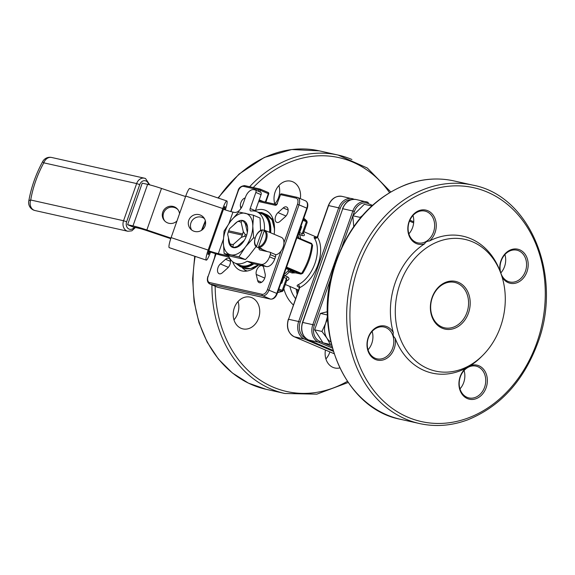 <?xml version="1.0" encoding="UTF-8"?>
<svg xmlns="http://www.w3.org/2000/svg" width="575" height="575" viewBox="0 0 575 575"><rect width="100%" height="100%" fill="white"/><g stroke="black" fill="none" stroke-linecap="round" stroke-linejoin="round"><path stroke-width="0.86" d="M206.274 260.13L169.237 247.653A9.308 1.438 -71.4 0 1 169.129 247.581A9.308 1.438 -71.4 0 1 171.113 237.604L208.15 250.075A9.308 1.438 108.6 0 0 206.166 260.058A9.308 1.438 108.6 0 0 206.274 260.13A9.308 1.438 108.6 0 0 210.335 252.547L210.507 252.058M225.335 209.925A9.308 1.438 108.6 0 0 226.952 201.027A9.308 1.438 108.6 0 0 226.845 200.955A9.308 1.438 108.6 0 0 222.784 208.538L185.747 196.061L171.113 237.604M185.747 196.061A9.308 1.438 -71.4 0 1 189.807 188.478L226.845 200.955M229.152 257.104L223.531 255.846A22.102 1.926 19.4 0 1 209.652 251.778A3.493 0.539 -71.4 0 1 208.128 254.617A3.493 0.539 -71.4 0 1 208.833 250.851A15.122 1.315 -160.6 0 0 218.327 253.632L228.663 255.94A27.923 16.387 -67 0 0 234.931 263.07A27.923 16.387 -67 0 0 247.092 261.237L261.064 264.356A9.308 5.462 -67 0 0 269.531 256.809L270.3 254.624A2.329 1.366 -67 0 0 269.862 252.188A2.329 1.366 -67 0 0 269.725 252.138L259.821 249.931A2.329 1.366 113 0 1 259.677 249.881A2.329 1.366 113 0 1 259.088 248.033M224.48 209.652A3.493 0.539 -71.4 0 0 224.983 206.468A3.493 0.539 -71.4 0 0 223.459 209.307L208.833 250.851M222.784 208.538L208.15 250.075M191.626 229.978A8.726 8.589 138.5 0 1 204.456 218.629M188.78 220.318A8.726 8.589 138.5 0 1 203.485 217.285A8.726 8.589 138.5 0 1 202.637 229.504A8.726 8.589 138.5 0 1 188.78 220.318M170.753 238.668L147.682 230.898A15.122 1.315 -160.6 0 0 138.187 228.11L132.796 226.909L127.6 224.696L132.99 225.903A22.102 1.926 19.4 0 1 146.862 229.971L170.947 238.086M127.6 224.696L142.226 183.159L147.617 184.359A22.102 1.926 19.4 0 1 161.489 188.435L185.574 196.549M179.544 213.67A8.726 8.589 -41.5 0 0 165.255 208.416A8.726 8.589 -41.5 0 0 164.407 220.635A8.726 8.589 -41.5 0 0 176.978 220.965M164.831 221.08A8.726 8.589 138.5 0 1 166.074 209.343A8.726 8.589 138.5 0 1 177.869 209.544M223.459 209.307A15.122 1.315 -160.6 0 0 232.954 212.096L234.305 212.398A9.308 5.462 113 0 0 242.772 204.858L245.467 197.203A9.308 5.462 -67 0 1 253.934 189.664L255.286 189.966A2.329 1.366 -67 0 1 255.422 190.009A2.329 1.366 -67 0 1 255.861 192.452L250.204 208.524L255.401 210.73A2.329 1.366 -67 0 0 255.271 211.183M209.652 251.778L208.639 251.433M371.263 206.425L371.608 205.936L364.306 204.312L352.798 215.754L353.754 226.564M314.633 329.82L323.013 342.815L330.316 344.447L326.909 338.122L321.935 331.452L314.633 329.82L320.412 313.411L327.369 311.736M468.488 312.994A24.43 19.665 -77.4 0 1 442.204 328.21A24.43 19.665 -77.4 0 1 432.084 297.519A24.43 19.665 -77.4 0 1 458.368 282.303A24.43 19.665 -77.4 0 1 468.488 312.994M400.013 283.877A67.476 54.309 -77.4 0 1 450.764 238.582A67.476 54.309 -77.4 0 1 500.94 273.578A67.476 54.309 -77.4 0 1 482.655 355.472A67.476 54.309 -77.4 0 1 415.711 360.963A67.476 54.309 -77.4 0 1 400.013 283.877M241.22 237.41A12.097 7.101 -67 0 0 242.276 235.11L228.282 231.984A12.097 7.101 -67 0 0 227.678 234.384L229.813 243.548A12.097 7.101 -67 0 0 233.421 244.353L241.22 237.41L244.648 236.181L246.086 236.792M229.741 228.527A12.097 7.101 -67 0 0 228.692 230.827L242.686 233.953A12.097 7.101 -67 0 0 243.283 231.553L241.155 222.388A12.097 7.101 -67 0 0 237.547 221.583L229.741 228.527M228.692 230.827L228.282 231.984M242.686 233.953L242.276 235.11M243.283 231.553L245.23 234.535A13.958 8.194 113 0 1 244.648 236.181M233.421 244.353L232.767 246.761L234.298 247.415L236.368 246.704A12.794 7.511 -67 0 0 240.336 245.18M247.645 227.987A12.794 7.511 -67 0 0 244.713 223.014L243.52 221.231L241.989 220.577L241.155 222.388M244.389 240.249L237.274 246.582M245.266 223.388L247.358 232.372M241.241 220.39A14.425 8.467 113 0 1 242.83 220.505A14.425 8.467 113 0 1 247.588 227.319A14.425 8.467 113 0 1 239.811 245.604A14.425 8.467 113 0 1 228.483 237.834M233.853 224.868A14.425 8.467 113 0 1 237.281 221.821M237.971 221.411A14.425 8.467 113 0 1 240.638 220.462M234.298 247.415A13.958 8.194 113 0 1 233.285 247.185L231.754 246.538L229.813 243.548M253.611 237.691L252.799 226.155L253.539 215.273L238.754 211.974L230.625 221.202L224.049 231.092L223.308 241.974L224.128 253.51L230.632 256.277L245.417 259.577L238.912 256.809L245.482 246.919L253.611 237.691L255.013 238.287M224.128 253.51L238.912 256.809M256.134 246.531L249.097 255.681L245.417 259.577M253.539 215.273L260.044 218.04L260.604 230.575M264.342 230.546A27.923 16.387 -67 0 0 256.781 211.686A27.923 16.387 -67 0 0 251.11 211.018A2.329 1.366 113 0 1 250.643 210.96A2.329 1.366 113 0 1 250.204 208.524M262.186 230.395L256.615 246.215L256.845 247.077C251.361 244.404 256.421 229.943 262.732 229.914L262.186 230.395A8.596 5.046 -67 0 0 255.429 237.425A8.596 5.046 -67 0 0 256.615 246.215M274.922 254.351A2.329 1.366 113 0 1 275.066 254.394A2.329 1.366 113 0 1 275.504 256.838L274.735 259.023A9.308 5.462 113 0 1 266.261 266.563L252.296 263.451A27.923 16.387 113 0 1 240.127 265.283L234.931 263.07M256.781 211.686L261.984 213.893A27.923 16.387 113 0 1 269.574 232.329M264.277 250.276A2.329 1.366 -67 0 0 264.241 250.808A2.329 1.366 -67 0 0 264.241 250.916M274.879 204.161A16.287 13.11 -77.4 0 1 277.481 187.328A16.287 13.11 -77.4 0 1 290.842 181.161A16.287 13.11 -77.4 0 1 300.33 198.634M339.753 367.935A16.287 13.11 -77.4 0 1 334.851 367.986A16.287 13.11 -77.4 0 1 333.004 367.396A16.287 13.11 -77.4 0 1 325.443 350.031M241.076 328.303A16.287 13.11 -77.4 0 1 233.96 308.983A16.287 13.11 -77.4 0 1 250.01 297.103A16.287 13.11 -77.4 0 1 259.26 315.855A16.287 13.11 -77.4 0 1 242.916 328.893A16.287 13.11 -77.4 0 1 241.076 328.303M459.978 388.872A16.287 13.11 102.6 0 0 464.075 370.508M500.811 272.931A16.287 13.11 102.6 0 0 504.908 254.567M408.875 233.838A16.287 13.11 102.6 0 0 412.972 215.474M368.043 349.78A16.287 13.11 102.6 0 0 372.147 331.416M274.174 234.284A32.574 19.119 -67 0 0 265.564 210.364A32.574 19.119 -67 0 0 263.594 209.731A32.574 19.119 -67 0 0 255.494 210.472M232.652 261.711A32.574 19.119 -67 0 0 240.07 270.315A32.574 19.119 -67 0 0 258.642 264.867M244.727 270.042A1.164 0.683 113 0 1 244.936 270.07L242.851 268.345A1.164 0.855 -28.5 0 0 242.506 268.043L245.13 270.236L247.027 271.041M393.343 332.717C392.754 334.758 393.372 336.634 395.19 338.33A17.451 14.044 -77.4 0 1 380.988 360.331A17.451 14.044 -77.4 0 1 367.317 340.939A17.451 14.044 -77.4 0 1 386.982 326.686A17.451 14.044 -77.4 0 1 393.343 332.717A70.164 56.472 -77.4 0 1 395.32 282.426A70.164 56.472 -77.4 0 1 424.659 243.778A17.451 14.044 -77.4 0 1 407.912 226.73A17.451 14.044 -77.4 0 1 427.814 210.737A17.451 14.044 -77.4 0 1 436.238 224.401A17.451 14.044 -77.4 0 1 429.475 240.99A70.164 56.472 -77.4 0 1 499.991 270.976A17.451 14.044 -77.4 0 1 505.152 253.712A17.451 14.044 -77.4 0 1 519.75 249.83A17.451 14.044 -77.4 0 1 524.831 276.137A17.451 14.044 -77.4 0 1 502.104 277.064M465.714 368.316L470.522 365.535A17.451 14.044 -77.4 0 1 478.918 365.779A17.451 14.044 -77.4 0 1 484.732 390.863A17.451 14.044 -77.4 0 1 462.746 395.097A17.451 14.044 -77.4 0 1 465.714 368.316A70.164 56.472 -77.4 0 1 395.19 338.33M482.655 355.472L481.253 356.874A70.164 56.472 -77.4 0 1 470.522 365.535M500.94 273.578L499.991 270.976M429.475 240.99C427.017 241.119 425.407 242.046 424.659 243.778M299.065 287.169L298.288 286.839C296.822 286.163 296.736 285.488 298.022 284.812A27.923 16.387 -67 0 0 314.928 263.487A27.923 16.387 -67 0 0 314.417 238.266C313.742 237.209 314.144 236.993 315.625 237.619L315.74 237.669M300.768 226.773L301.702 226.636L299.611 232.573L302.213 233.68L306.418 221.742L307.158 222.511L303.514 232.861L302.213 233.68A2.329 1.366 -67 0 0 302.119 235.52C304.218 236.066 304.851 235.506 304.017 233.845A2.329 1.754 146.6 0 1 303.449 233.421M293.861 271.86L290.706 271.256A2.329 1.366 -67 0 0 289.347 271.86L291.949 272.967L295.528 272.888M286.81 280.284A2.329 1.567 64.4 0 1 287.622 280.392C289.441 279.256 289.419 278.084 287.558 276.877A2.329 1.366 -67 0 0 286.429 278.487L286.824 280.248L283.18 290.598L282.354 291.424L281.455 291.345L278.48 290.073M275.447 254.718A9.293 5.455 -67 0 0 280.981 251.167A9.293 5.455 -67 0 0 283.949 242.743A9.293 5.455 -67 0 0 281.383 237.353L267.519 231.452A9.293 5.455 113 0 1 267.907 231.653L264.96 230.403A9.293 5.455 113 0 1 266.311 239.955A9.293 5.455 113 0 1 258.923 247.559L261.869 248.81A9.293 5.455 113 0 1 260.238 248.558A9.293 5.455 113 0 1 259.85 248.364L256.903 247.106M285.279 216.739A5.815 3.414 -67 0 0 288.075 211.233A5.815 3.414 -67 0 0 286.537 206.986A5.815 3.414 -67 0 0 283.238 207.949L277.998 212.613A5.815 3.414 -67 0 0 275.202 218.112A5.815 3.414 -67 0 0 276.74 222.36A5.815 3.414 -67 0 0 280.039 221.404L285.279 216.739M256.22 274.447L257.65 280.607A5.815 3.414 -67 0 0 259.117 282.627A5.815 3.414 -67 0 0 263.602 280.312A5.815 3.414 -67 0 0 265.14 273.937L263.709 267.785A5.815 3.414 -67 0 0 262.243 265.765A5.815 3.414 -67 0 0 257.758 268.079A5.815 3.414 -67 0 0 256.22 274.447L264.744 278.07M220.354 263.939A5.815 3.414 -67 0 0 217.558 269.445A5.815 3.414 -67 0 0 219.104 273.693A5.815 3.414 -67 0 0 222.396 272.737L227.635 268.065A5.815 3.414 -67 0 0 230.431 262.567A5.815 3.414 -67 0 0 228.893 258.319A5.815 3.414 -67 0 0 225.594 259.275L220.354 263.939L228.347 267.339M245.209 197.937A5.815 3.414 -67 0 0 240.501 206.741L240.911 208.517M278.861 288.995L282.224 290.425L282.871 290.123M286.566 267.109L301.53 273.47L302.694 273.355C308.236 264.507 311.528 255.135 312.584 245.252L311.83 244.21L296.873 237.849M290.145 270.286A1.164 0.934 -77.4 0 0 290.706 271.256L293.588 272.449L300.926 274.088L286.293 267.893M303.377 219.37L306.87 221.001L303.801 218.177M294.105 271.975L286.055 268.547M286.062 268.539L293.537 271.731M300.933 226.313L301.702 226.636L300.394 227.844M281.491 281.52L281.743 283.317L281.132 282.548M318.162 235.973L317.457 237.202A2.329 1.754 -33.4 0 1 314.417 238.266M298.022 284.812A2.329 1.567 64.4 0 1 299.697 287.629L288.557 319.262L298.662 321.511L338.697 207.827L328.591 205.57L317.457 237.202A30.245 17.753 113 0 1 318.011 264.522A30.245 17.753 113 0 1 299.697 287.629L299.144 288.528L298.942 286.853M278.897 185.538A16.287 13.11 -77.4 0 1 274.8 203.909M329.87 351.914A16.287 13.11 -77.4 0 1 325.903 358.944M238.072 301.487A16.287 13.11 -77.4 0 1 233.967 319.851M385.926 327.628A16.287 13.11 102.6 0 0 384.086 327.031A16.287 13.11 102.6 0 0 367.741 340.077A16.287 13.11 102.6 0 0 376.984 358.829A16.287 13.11 102.6 0 0 393.034 346.948A16.287 13.11 102.6 0 0 385.926 327.628M426.758 211.679A16.287 13.11 102.6 0 0 424.918 211.09A16.287 13.11 102.6 0 0 408.573 224.128A16.287 13.11 102.6 0 0 417.817 242.88A16.287 13.11 102.6 0 0 433.866 231.006A16.287 13.11 102.6 0 0 426.758 211.679M518.693 250.772A16.287 13.11 102.6 0 0 516.853 250.182A16.287 13.11 102.6 0 0 500.509 263.221A16.287 13.11 102.6 0 0 509.752 281.973A16.287 13.11 102.6 0 0 525.802 270.099A16.287 13.11 102.6 0 0 518.693 250.772M477.861 366.721A16.287 13.11 102.6 0 0 476.021 366.124A16.287 13.11 102.6 0 0 459.677 379.169A16.287 13.11 102.6 0 0 468.92 397.922A16.287 13.11 102.6 0 0 484.969 386.041A16.287 13.11 102.6 0 0 477.861 366.721M257.298 266.009L256.917 265.923M273.671 223.833L274.225 224.07M254.107 267.447L254.883 267.777M252.734 268.007L254.057 268.302M257.068 266.196L256.709 266.038M272.018 219.765L273.441 220.369M274.081 223.158L273.369 222.856M273.456 223.107L274.095 223.251M260.482 192.172A2.329 1.366 113 0 1 260.626 192.222A2.329 1.366 113 0 1 261.064 194.659L255.401 210.73M252.296 263.451L247.092 261.237M262.94 229.95L264.378 230.561M267.095 231.308A9.293 5.455 113 0 1 267.519 231.452M258.923 247.559L258.635 246.668L264.205 230.848L264.96 230.403M259.972 248.005L259.85 248.364M252.799 226.155A22.102 12.973 -67 0 0 245.367 213.289A22.102 12.973 -67 0 0 230.625 221.202A22.102 12.973 -67 0 0 223.308 241.974A22.102 12.973 -67 0 0 230.74 254.833A22.102 12.973 -67 0 0 245.482 246.919A22.102 12.973 -67 0 0 252.799 226.155M245.23 234.535L246.668 235.146M237.547 221.583L240.975 220.354A13.958 8.194 113 0 1 241.989 220.577M232.767 246.761A13.958 8.194 113 0 1 231.754 246.538M457.312 283.245A23.266 18.731 102.6 0 0 454.681 282.397A23.266 18.731 102.6 0 0 431.336 301.027A23.266 18.731 102.6 0 0 444.547 327.815A23.266 18.731 102.6 0 0 467.468 310.845A23.266 18.731 102.6 0 0 457.312 283.245M327.419 314.978L320.412 313.411M321.935 331.452L325.608 323.423L327.463 316.437M331.315 344.281L330.316 344.447M327.606 319.412A15.122 12.176 -77.4 0 0 325.608 323.423A15.122 12.176 102.6 0 0 326.909 338.122A15.122 12.176 102.6 0 0 330.74 341.859M360.266 218.054L360.101 217.386L352.798 215.754M360.101 217.386L362.25 215.726M161.489 188.435L146.862 229.971M372.435 205.354L368.158 203.536A12.794 10.3 102.6 0 0 354.387 211.507L352.942 215.611M352.82 215.97L341.996 246.689M331.394 276.798L314.353 325.191A12.794 10.3 102.6 0 0 319.65 341.27L322.906 342.657M323.596 342.952L331.876 346.466M413.648 222.884L409.501 221.116M232.954 212.096L228.958 223.445M223.344 239.387L218.327 253.632M236.735 263.839A28.621 16.797 -67 0 0 253.007 263.609M264.241 250.808A28.621 16.797 -67 0 0 264.486 250.362M270.013 232.516A28.621 16.797 -67 0 0 260.525 212.7A28.621 16.797 -67 0 0 258.585 212.455M288.19 270.703A1.164 0.496 -137 0 0 289.347 271.86A27.923 16.387 113 0 1 284.956 275.77A1.164 0.676 -125.8 0 1 283.978 274.455A26.759 15.705 -67 0 0 288.19 270.703A3.493 2.048 113 0 1 289.261 269.912M298.82 238.021A26.759 15.705 -67 0 0 297.936 234.816A1.164 0.798 -20.4 0 1 299.525 234.413A27.923 16.387 113 0 1 300.617 238.783M215.158 286.235A119.823 96.449 102.6 0 0 273.197 387.169A119.823 96.449 102.6 0 0 347.379 381.354M389.512 192.625A119.823 96.449 102.6 0 0 253.252 187.543M293.358 304.951A37.224 29.965 -77.4 0 1 283.849 288.693M289.901 286.451A32.574 26.22 102.6 0 0 295.579 298.641M297.426 289.649A44.21 35.585 102.6 0 0 297.828 292.265M271.134 218.378L273.067 219.197M242.506 268.043A32.574 19.119 113 0 1 242.183 267.418M283.949 242.743L297.476 204.326A5.815 3.414 -67 0 0 296.032 198.109A1.164 0.934 102.6 0 1 297.153 197.34L297.706 197.52A6.979 4.097 113 0 0 297.282 197.383A1.164 0.934 102.6 0 0 297.153 197.34L281.657 193.883A1.164 0.934 102.6 0 1 281.786 193.926L297.016 197.326M291.949 272.967A2.329 1.366 113 0 1 293.308 272.363L300.668 274.009A1.164 0.683 -67 0 0 301.53 273.47A40.717 23.898 -67 0 0 311.83 244.21A1.164 0.683 -67 0 0 311.513 243.419L311.513 243.419A1.164 0.683 -67 0 0 311.442 243.397L297.067 237.288L311.513 243.419L312.584 245.252M303.047 220.311L306.418 221.742A1.164 0.683 -67 0 0 306.353 220.635A40.717 23.898 -67 0 0 303.787 218.213M277.675 292.344A40.717 23.898 -67 0 0 281.455 291.345A1.164 0.683 -67 0 0 282.224 290.425L286.429 278.487L283.834 277.38L281.743 283.317L280.974 282.986M351.232 199.726A12.794 10.3 102.6 0 0 340.242 208.351L300.207 322.036A12.794 10.3 102.6 0 0 305.505 338.114L305.677 338.186M249.629 186.731A122.152 98.325 -77.4 0 1 338.114 155.056L319.247 150.844A122.152 98.325 102.6 0 0 218.356 198.095M205.491 221.497A122.152 98.325 102.6 0 0 202.141 229.907M195.155 256.385A122.152 98.325 102.6 0 0 266.017 389.282L284.884 393.494A122.152 98.325 -77.4 0 1 271.077 389.052A122.152 98.325 -77.4 0 1 211.916 284.855M214.59 257.428A122.152 98.325 -77.4 0 1 215.366 253.618M390.713 191.906L367.31 168.029L338.114 155.056A122.152 98.325 -77.4 0 1 351.914 159.498M536.87 342.621A119.823 96.449 102.6 0 0 437.295 188.169A119.823 96.449 102.6 0 0 368.618 383.18A119.823 96.449 102.6 0 0 536.87 342.621M400.768 419.362L419.628 423.574A122.152 98.325 -77.4 0 1 355.235 265.657A122.152 98.325 -77.4 0 1 472.858 185.136L453.991 180.924A122.152 98.325 102.6 0 0 336.368 261.445A122.152 98.325 102.6 0 0 400.768 419.362C343.239 408.76 310.464 328.131 335.908 261.409C350.139 223.359 373.527 197.757 406.072 184.597C422.136 178.681 438.107 177.459 453.991 180.924M308.351 339.897A1.164 0.683 -67 0 0 308.416 339.933C302.256 336.397 300.279 330.553 302.479 322.402L312.814 324.674L352.849 210.989L342.743 208.732L302.709 322.417A13.958 11.234 102.6 0 0 308.488 339.954L332.975 350.369M333.263 351.311L304.448 339.056L294.342 336.799L334.01 353.668L294.271 336.777A1.164 0.683 -67 0 0 294.342 336.799A13.958 11.234 102.6 0 1 288.557 319.262L299.144 288.528M368.007 202.35L367.935 202.314A1.164 0.683 113 0 1 368.158 203.536M409.903 220.167L413.734 221.799L409.903 220.16M332.3 348.04L318.593 342.211L308.488 339.954A1.164 0.683 -67 0 1 308.416 339.933L332.975 350.376M305.505 338.114A1.164 0.683 113 0 1 304.448 339.056A13.958 11.234 -77.4 0 1 298.662 321.511L300.207 322.036M319.65 341.27A1.164 0.683 113 0 1 318.593 342.211A13.958 11.234 -77.4 0 1 312.814 324.674L314.353 325.191M340.242 208.351L338.697 207.827A13.958 11.234 -77.4 0 1 352.144 198.627A13.958 11.234 -77.4 0 1 353.718 199.137A1.164 0.683 113 0 1 353.79 199.158L342.039 196.37A13.958 11.234 102.6 0 0 328.591 205.57L328.361 205.555C331.25 198.662 335.807 195.601 342.039 196.37M354.387 211.507L352.849 210.989A13.958 11.234 -77.4 0 1 366.289 201.789A13.958 11.234 -77.4 0 1 367.871 202.292A1.164 0.683 113 0 1 367.935 202.314L356.184 199.532A13.958 11.234 102.6 0 0 342.743 208.732L302.479 322.402M303.456 233.062A27.923 16.387 113 0 1 304.017 233.845M302.119 235.52L299.525 234.413A2.329 1.366 -67 0 1 299.611 232.573L298.827 232.278M283.051 277.085L283.834 277.38A2.329 1.366 -67 0 1 284.956 275.77L287.558 276.877M287.622 280.392A27.923 16.387 113 0 1 286.616 280.837M258.463 191.295L258.98 189.836L243.484 186.379A1.164 0.934 -77.4 0 1 244.734 185.653L259.957 189.053M260.36 189.168L268.029 192.431A1.164 0.683 113 0 1 268.101 192.452A1.164 0.683 113 0 1 268.317 193.674L260.518 190.354L259.957 191.935M216.092 253.834L208.164 276.352A5.815 3.414 -67 0 0 209.602 282.569A1.164 0.934 -77.4 0 0 210.083 284.036L217.889 287.349L270.437 299.079L262.638 295.766L210.083 284.036A6.979 4.097 113 0 1 209.667 283.899L217.465 287.213A6.979 4.097 -67 0 0 217.889 287.349A1.164 0.934 -77.4 0 0 218.018 287.392L217.465 287.213M267.447 289.592L276.791 293.423L306.82 208.164L299.014 204.844L268.992 290.109A6.979 4.097 113 0 1 262.638 295.766A1.164 0.934 -77.4 0 1 262.157 294.307A5.815 3.414 -67 0 0 267.447 289.592L280.981 251.167M296.032 198.109L280.535 194.652L277.229 203.377L280.535 194.652A1.164 0.934 102.6 0 1 281.657 193.883A1.164 1.164 0 0 0 280.305 194.63M258.635 201.552L275.339 205.282A2.329 1.366 -67 0 0 277.459 203.392M243.484 186.379A5.815 3.414 -67 0 0 238.187 191.087L230.963 211.607M209.602 282.569L262.157 294.307M259.232 199.863L263.213 201.552M265.37 202.033L268.317 193.674L268.741 193.904A1.164 1.164 0 0 0 268.101 192.452L260.295 189.132A1.164 0.683 113 0 1 260.518 190.354L258.98 189.836A1.164 0.934 -77.4 0 1 260.231 189.11A1.164 0.683 113 0 1 260.295 189.132A1.164 1.164 0 0 0 260.094 189.067L244.598 185.61C240.803 186.092 238.589 187.91 237.957 191.072L230.748 211.55M275.339 205.282A1.164 0.934 -77.4 0 1 276.388 204.499L258.966 200.61L276.323 204.492M270.437 299.079A6.979 4.097 -67 0 0 276.791 293.423L277.215 293.66C275.648 297.519 273.434 299.338 270.573 299.122A1.164 0.934 -77.4 0 1 270.437 299.079M306.82 208.164A6.979 4.097 -67 0 0 305.505 200.833C307.805 202.213 308.387 204.736 307.244 208.394L306.82 208.164M305.505 200.833L297.706 197.52A6.979 4.097 113 0 1 299.014 204.844L297.476 204.326M247.157 271.019L244.936 270.07A1.164 0.683 113 0 1 245.13 270.236M270.825 299.137A1.164 0.934 -77.4 0 1 270.573 299.122L218.018 287.392A1.164 0.934 -77.4 0 0 218.155 287.414M215.877 253.769L208.164 276.352M298.288 286.839A2.329 1.366 113 0 1 298.806 286.81M241.701 207.252L240.501 206.741M230.489 261.359L225.594 259.275M261.589 282.282L257.65 280.607M285.991 216.006L277.998 212.613M288.132 210.026L283.238 207.949M274.289 227.88A28.621 16.797 113 0 1 274.476 231.121M253.884 263.803A29.081 17.07 113 0 1 240.019 266.498L243.663 268.051A29.081 17.07 -67 0 0 258.297 264.787M274.433 231.804A29.081 17.07 -67 0 0 266.426 214.518L262.782 212.973A29.081 17.07 113 0 1 270.645 232.782M261.028 212.412A29.081 17.07 113 0 1 262.782 212.973L257.866 212.146M265.082 250.621A29.081 17.07 113 0 1 264.845 251.052M269.531 256.809L274.735 259.023M275.504 256.838L270.3 254.624M261.064 194.659L255.861 192.452M266.261 266.563L261.064 264.356M258.635 246.668A8.596 5.046 -67 0 0 265.391 239.646A8.596 5.046 -67 0 0 264.205 230.848M35.003 210.536A8.143 6.555 -77.4 0 1 34.083 210.242A8.143 6.555 -77.4 0 1 30.705 200.007L123.553 220.735L136.642 183.569L43.793 162.84A73.291 43.017 -67 0 0 30.705 200.007A8.143 2.451 9.8 0 0 28.75 201.2A8.143 8.143 0 0 0 35.003 210.536L127.844 231.265A8.143 6.555 -77.4 0 1 126.924 230.97A8.143 6.555 -77.4 0 1 123.553 220.735L126.637 221.77A5.815 4.679 -77.4 0 0 129.044 229.08A5.815 4.679 -77.4 0 0 134.356 227.254M42.715 161.518A8.143 1.085 28.6 0 0 43.793 162.84A8.143 6.555 102.6 0 1 51.635 157.478A8.143 8.143 0 0 0 42.715 161.518C35.83 174.218 31.172 187.443 28.75 201.2M145.403 178.494A8.143 6.555 102.6 0 0 144.483 178.2A8.143 6.555 102.6 0 0 136.642 183.569L139.725 184.611L126.637 221.77M139.725 184.611A5.815 4.679 -77.4 0 1 145.985 180.981A5.815 4.679 -77.4 0 1 148.673 184.611M147.617 184.359L132.99 225.903M297.124 294.256L296.161 289.11M316.861 237.231L303.909 231.725M298.576 290.138L285.329 284.503M282.354 291.424L277.596 292.574M303.514 232.861L303.377 233.321M300.926 274.088L302.694 273.355M307.158 222.511L306.87 221.001M273.147 219.434L271.335 218.665M242.851 268.345L242.434 267.526M307.244 208.394L277.215 293.66M277.229 203.377L276.46 204.513M207.927 276.338C206.784 279.996 207.367 282.519 209.667 283.899M265.844 202.141L268.741 193.904M342.513 208.711C345.402 201.825 349.959 198.763 356.184 199.532M315.898 237.813L315.467 237.655C315.61 238.05 316.308 237.59 317.544 236.268L328.361 205.555M294.271 336.777C288.111 333.241 286.127 327.391 288.327 319.24M419.628 423.574C435.519 427.038 451.49 425.816 467.554 419.901C500.099 406.741 523.487 381.139 537.718 343.088C563.155 276.367 530.387 195.737 472.858 185.136M319.247 150.844L291.697 149.522L264.263 157.471L239.056 174.053L217.975 197.965M205.34 220.771L201.509 230.352M194.717 256.242L192.632 278.968L194.07 301.393L198.986 322.719L207.201 342.197L218.45 359.138L232.336 372.945L248.386 383.115L266.017 389.282M348.162 382.504L316.825 394.17L284.884 393.494M243.663 268.051L250.757 268.575L258.47 264.823M274.541 229.288L272.104 219.923L266.426 214.518M240.019 266.498L236.016 263.537M260.626 192.222L255.422 190.009M275.066 254.394L269.862 252.188M260.238 248.558L267.476 251.634M51.635 157.478L144.483 178.2L145.547 178.545L149.752 184.877M127.844 231.265L131.847 230.827L135.434 227.499"/></g></svg>
